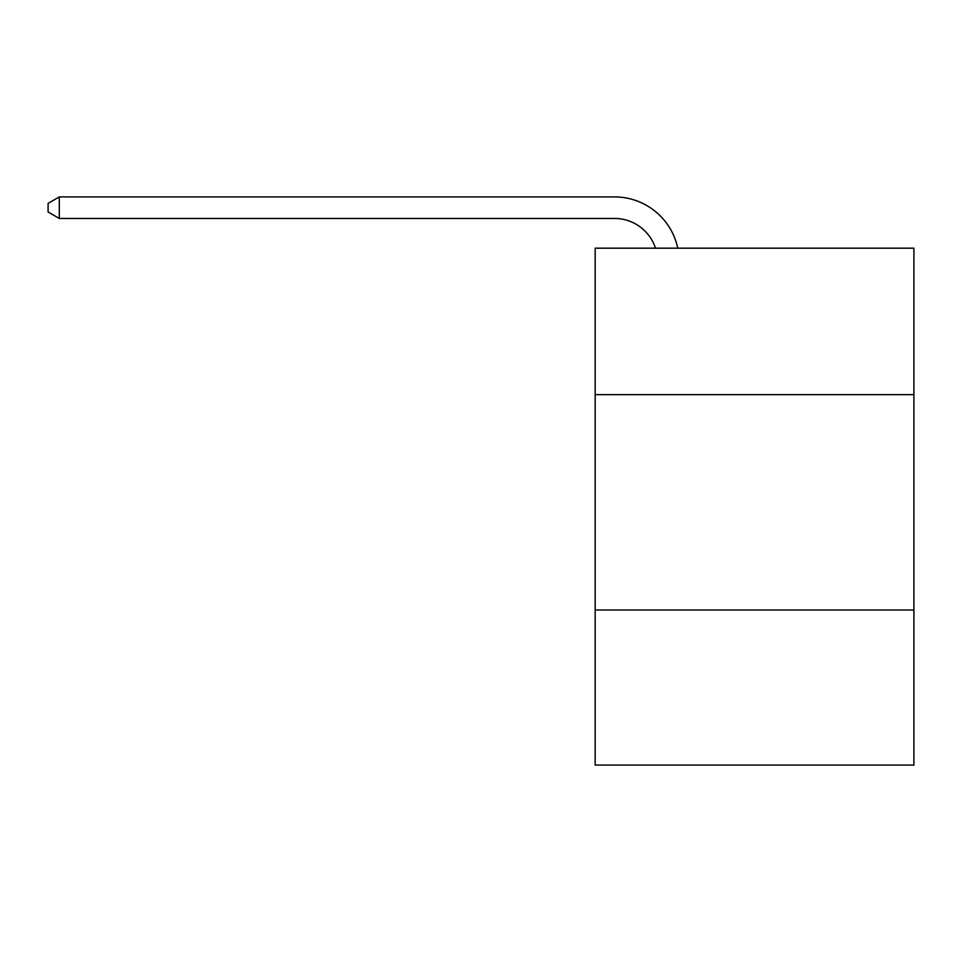 <?xml version="1.0" encoding="UTF-8"?>
<svg xmlns="http://www.w3.org/2000/svg" width="962" height="962" viewBox="0 0 962 962"><rect width="100%" height="100%" fill="white"/><g stroke="black" fill="none" stroke-linecap="round" stroke-linejoin="round"><path stroke-width="1.44" d="M913.9 394.636L913.9 248.184L595.153 248.184L595.153 394.636L913.9 394.636L913.9 765.079L595.153 765.079L595.153 394.636M913.9 610.004L595.153 610.004M614.526 196.921L59.295 196.921L614.526 196.921A64.61 64.61 135.7 0 1 677.753 248.184M655.483 248.184A43.074 43.074 -44.3 0 0 614.526 218.458L59.295 218.458L48.1 212.001L48.1 203.379L59.295 196.921L59.295 218.458"/></g></svg>
